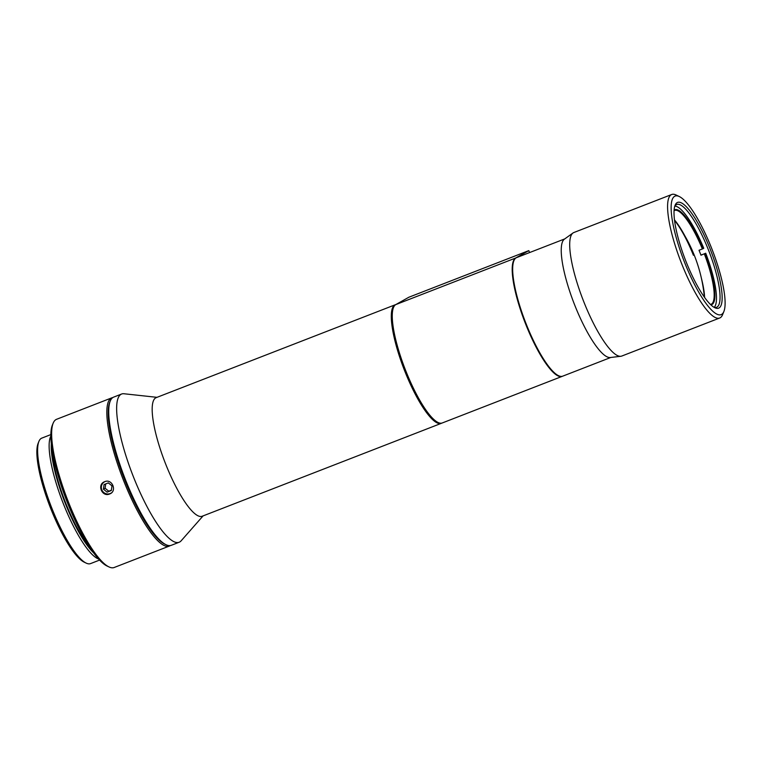 <?xml version="1.0" encoding="UTF-8"?>
<svg xmlns="http://www.w3.org/2000/svg" width="762" height="762" viewBox="0 0 762 762"><rect width="100%" height="100%" fill="white"/><g stroke="black" fill="none" stroke-linecap="round" stroke-linejoin="round"><path stroke-width="1.14" d="M515.693 258.004L395.745 304.61A63.598 15.164 -111.2 0 0 405.517 370.17A63.598 15.164 -111.2 0 0 442.284 422.958L562.232 376.352A63.598 15.164 68.8 0 1 525.456 323.574A63.598 15.164 68.8 0 1 515.693 258.004L528.809 250.622L408.87 297.228L395.745 304.61A63.598 15.164 68.8 0 0 395.259 304.762A63.598 15.164 68.8 0 0 394.792 304.981A63.598 15.164 68.8 0 0 404.555 370.551A63.598 15.164 68.8 0 0 441.331 423.329A63.598 15.164 68.8 0 0 441.798 423.11M528.809 250.622L529.59 252.565M674.094 210.207A50.883 12.125 -111.2 0 1 702.974 248.726L703.755 248.288A54.588 13.011 68.8 0 0 677.104 206.712A54.588 13.011 68.8 0 0 674.884 206.092M714.213 307.315A54.588 13.011 68.8 0 0 715.442 305.362A54.588 13.011 68.8 0 0 705.707 253.213L700.983 255.203A50.349 12.002 -111.2 0 0 700.021 252.736A50.349 12.002 -111.2 0 0 699.021 250.288L702.974 248.726M693.41 255.28A50.883 12.125 68.8 0 0 674.532 220.418M704.936 253.651A50.883 12.125 -111.2 0 1 710.851 304.81M702.202 254.518L700.983 255.203M704.336 253.898A50.349 12.002 -111.2 0 1 711.051 304.314A50.349 12.002 -111.2 0 1 710.489 304.467M704.593 297.409A50.349 12.002 68.8 0 0 701.431 278.378M684.99 236.077A50.349 12.002 68.8 0 0 674.475 219.904M674.065 210.712A50.349 12.002 -111.2 0 1 674.58 210.445A50.349 12.002 -111.2 0 1 702.383 248.983M610.829 357.464L562.708 376.161A63.598 15.164 -111.2 0 1 558.536 375.695L557.898 375.39A63.075 15.04 -111.2 0 1 525.971 324.517A63.075 15.04 -111.2 0 1 513.617 261.414L513.883 260.756A63.598 15.164 -111.2 0 1 516.646 257.594L564.766 238.897M558.536 375.695A63.598 15.164 -111.2 0 1 526.342 324.393A63.598 15.164 -111.2 0 1 513.883 260.756M572.976 233.001L564.375 239.182A63.598 15.164 68.8 0 0 574.891 305.524A63.598 15.164 68.8 0 0 610.352 357.521L620.868 356.273A66.246 15.792 -111.2 0 1 583.93 302.114A66.246 15.792 -111.2 0 1 572.976 233.001A66.246 15.792 -111.2 0 1 573.834 232.534L671.713 194.5A66.246 15.792 68.8 0 0 681.809 264.081A66.246 15.792 68.8 0 0 719.699 318.011A66.246 15.792 68.8 0 0 722.576 314.716L723.9 311.448A63.598 15.164 68.8 0 0 711.441 247.812A63.598 15.164 68.8 0 0 679.237 196.51A63.598 15.164 68.8 0 0 684.762 262.833A63.598 15.164 68.8 0 0 723.9 311.448M719.699 318.011L621.821 356.035A66.246 15.792 -111.2 0 1 620.868 356.273M679.237 196.51L676.056 194.986A66.246 15.792 68.8 0 0 671.713 194.5M686.21 262.023A56.712 13.516 -111.2 0 1 675.094 205.283A56.712 13.516 -111.2 0 1 709.994 248.631A56.712 13.516 -111.2 0 1 714.918 307.772A56.712 13.516 -111.2 0 1 686.21 262.023M674.732 206.35A55.121 13.145 -111.2 0 1 676.704 204.502A55.121 13.145 -111.2 0 1 708.222 249.374A55.121 13.145 -111.2 0 1 716.623 307.267A55.121 13.145 -111.2 0 1 713.927 307.229M112.776 397.583A79.505 18.955 68.8 0 0 111.776 397.85A79.505 18.955 68.8 0 0 111.185 398.126A79.505 18.955 68.8 0 0 123.396 480.079A79.505 18.955 68.8 0 0 169.355 546.059A79.505 18.955 68.8 0 0 169.945 545.783A79.505 18.955 68.8 0 0 170.278 545.573M169.355 546.059L114.186 567.5A79.505 18.955 -111.2 0 1 109.118 566.985A79.505 18.955 -111.2 0 1 67.723 500.253A79.505 18.955 -111.2 0 1 53.207 423.081A79.505 18.955 -111.2 0 1 56.007 419.567A79.505 18.955 -111.2 0 1 56.598 419.291L111.776 397.85M104.708 481.679C112.195 478.336 117.453 491.357 109.604 493.986C101.946 497.386 96.745 484.384 104.708 481.679L103.984 482.022M110.404 493.614L109.604 493.986M109.976 401.736A78.438 18.698 68.8 0 0 124.092 478.355A78.438 18.698 68.8 0 0 165.411 544.401M99.593 560.08L90.573 563.594A67.313 16.05 -111.2 0 1 86.154 563.099L84.249 562.185A65.722 15.669 -111.2 0 1 50.159 507.082A65.722 15.669 -111.2 0 1 38.1 443.417L38.891 441.455A67.313 16.05 -111.2 0 1 41.319 438.341A67.313 16.05 -111.2 0 1 41.824 438.112L50.844 434.597M86.154 563.099A67.313 16.05 -111.2 0 1 51.244 506.663A67.313 16.05 -111.2 0 1 38.891 441.455M50.835 436.064A67.313 16.05 68.8 0 0 62.751 502.187A67.313 16.05 68.8 0 0 98.612 559.013M51.311 443.817A65.722 15.669 68.8 0 0 64.551 501.491A65.722 15.669 68.8 0 0 93.726 552.974M90.049 547.688A63.598 15.164 -111.2 0 1 52.168 450.19M109.118 566.985L107.099 566.042A77.934 18.583 -111.2 0 1 66.627 500.682A77.934 18.583 -111.2 0 1 52.349 425.139L53.207 423.081M108.337 482.898L111.976 485.861L111.357 490.49L107.08 492.147L103.441 489.185L104.061 484.556L108.337 482.898M105.156 481.527A6.515 6.325 -119.4 0 0 101.813 489.814A6.515 6.325 -119.4 0 0 111.49 492.833M103.441 489.185L105.108 488.242L108.756 491.204L107.08 492.147M105.689 483.927L105.108 488.242M111.395 490.185L108.756 491.204M179.175 542.239L171.279 545.316A79.505 18.955 -111.2 0 1 166.059 544.725L164.782 544.125A78.438 18.698 -111.2 0 1 124.092 478.355A78.438 18.698 -111.2 0 1 109.709 402.365L110.233 401.06A79.505 18.955 -111.2 0 1 113.1 397.383A79.505 18.955 -111.2 0 1 113.69 397.107L121.587 394.03A79.505 18.955 68.8 0 0 121.006 394.316A79.505 18.955 68.8 0 0 133.207 476.269A79.505 18.955 68.8 0 0 179.175 542.239A79.505 18.955 68.8 0 0 179.765 541.963A79.505 18.955 68.8 0 0 181.127 540.839L203.073 515.903M166.059 544.725A79.505 18.955 -111.2 0 1 124.816 478.069A79.505 18.955 -111.2 0 1 110.233 401.06M157.01 397.335L123.977 393.754A79.505 18.955 68.8 0 0 121.587 394.03M441.331 423.329L202.206 516.236A63.598 15.164 -111.2 0 1 165.43 463.458A63.598 15.164 -111.2 0 1 155.667 397.897A63.598 15.164 -111.2 0 1 156.134 397.669L395.259 304.762M704.345 296.847A150.247 150.247 0 0 0 674.675 220.485"/></g></svg>
